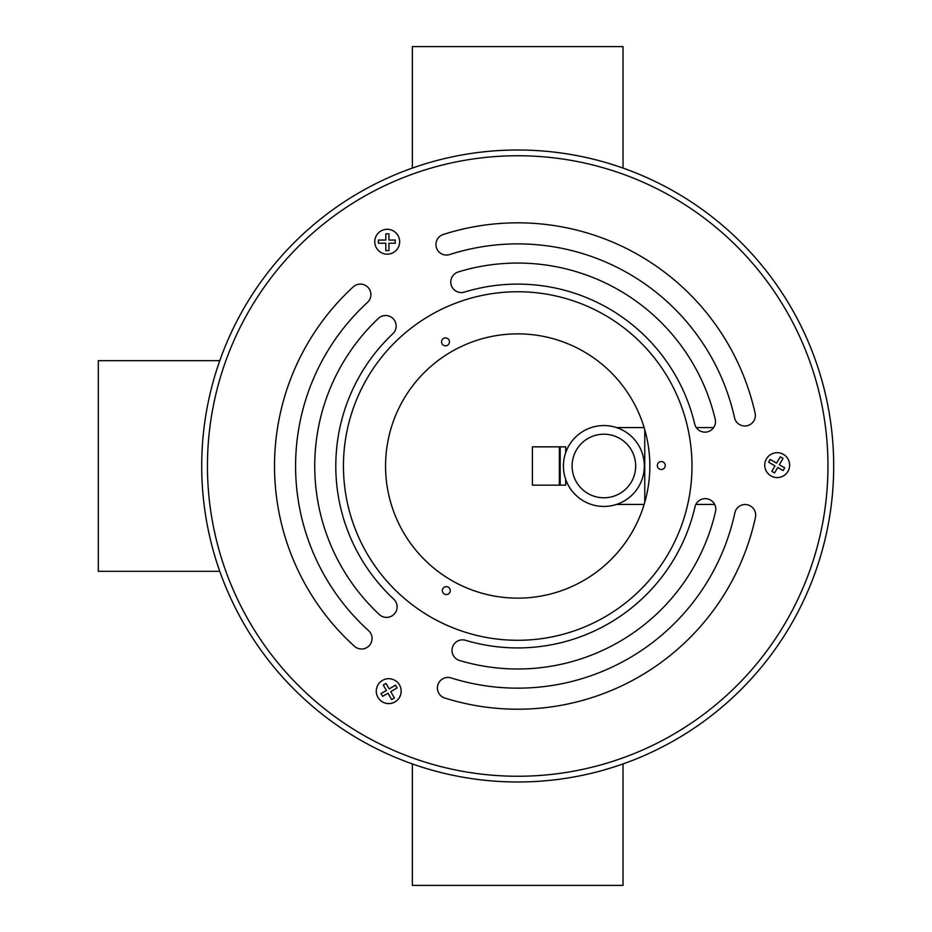 <?xml version="1.0" encoding="UTF-8"?>
<svg xmlns="http://www.w3.org/2000/svg" width="932" height="932" viewBox="0 0 932 932"><rect width="100%" height="100%" fill="white"/><g stroke="black" fill="none" stroke-linecap="round" stroke-linejoin="round"><path stroke-width="1.4" d="M565.701 479.351L565.701 485.153L560.19 485.153L560.19 446.847L565.701 446.847L565.701 452.649M560.19 485.153L532.405 485.153L532.405 446.847L560.19 446.847M635.671 466A31.793 31.793 0 0 1 587.987 493.529A31.793 31.793 0 0 1 587.987 438.471A31.793 31.793 0 0 1 635.671 466M644.327 466A40.449 40.449 0 0 0 583.653 430.968A40.449 40.449 0 0 0 583.653 501.032A40.449 40.449 0 0 0 644.327 466M412.375 763.925L412.375 885.4L623.03 885.4L623.03 763.925M219.777 360.672L98.303 360.672L98.303 571.328L219.777 571.328M623.03 168.075L623.03 46.6L412.375 46.6L412.375 168.075M400.469 687.059A12.431 12.431 0 0 0 382.504 680.372A12.431 12.431 0 0 0 377.577 696.67A12.431 12.431 0 0 0 393.537 702.6A12.431 12.431 0 0 0 400.469 687.059A12.431 12.431 0 0 1 392.85 702.926A12.431 12.431 0 0 1 376.994 695.272M387.992 693.222L382.609 696.332L381.025 693.583L386.407 690.472L383.262 685.02L386.011 683.436L389.157 688.888L395.564 685.183L397.149 687.933L390.741 691.637L394.411 697.986L391.661 699.571L387.992 693.222M783.369 454.35A12.431 12.431 0 0 0 766.395 458.928A12.431 12.431 0 0 0 770.95 475.903A12.431 12.431 0 0 0 787.948 471.347A12.431 12.431 0 0 0 783.369 454.35A12.431 12.431 0 0 1 787.994 471.336A12.431 12.431 0 0 1 771.009 475.937M779.327 464.719L784.721 467.829L783.136 470.578L777.742 467.468L774.597 472.908L771.859 471.324L775.005 465.883L768.585 462.179L770.17 459.441L776.589 463.134L780.247 456.785L782.997 458.369L779.327 464.719M387.176 229.295A12.431 12.431 0 0 0 374.781 241.761A12.431 12.431 0 0 0 387.234 254.168A12.431 12.431 0 0 0 399.653 241.726A12.431 12.431 0 0 0 387.176 229.295M385.778 240.06L385.778 233.839L388.947 233.839L388.947 240.06L395.238 240.06L395.238 243.229L388.947 243.229L388.947 250.638L385.778 250.638L385.778 243.229L378.439 243.229L378.439 240.06L385.778 240.06M517.26 333.866A132.134 132.134 0 0 1 632.362 531.683A132.134 132.134 0 0 1 403.486 532.452A132.134 132.134 0 0 1 517.26 333.866M446.288 586.636A3.949 3.949 0 0 1 449.737 592.554A3.949 3.949 0 0 1 442.886 592.577A3.949 3.949 0 0 1 446.288 586.636M445.496 337.92A3.949 3.949 0 0 1 448.933 343.838A3.949 3.949 0 0 1 442.083 343.861A3.949 3.949 0 0 1 445.496 337.92M661.277 461.585A3.949 3.949 0 0 1 664.726 467.503A3.949 3.949 0 0 1 657.876 467.526A3.949 3.949 0 0 1 661.277 461.585M368.641 630.708A10.532 10.532 0 0 1 369.282 645.585A10.532 10.532 0 0 1 354.393 646.226A243.217 243.217 0 0 1 353.193 286.916A10.532 10.532 0 0 1 368.082 287.452A10.532 10.532 0 0 1 367.546 302.341L366.427 303.378A222.142 222.142 0 0 0 368.641 630.708M734.87 512.775A10.532 10.532 0 0 1 747.441 504.783A10.532 10.532 0 0 1 755.433 517.353A243.217 243.217 0 0 1 444.867 698.056A10.532 10.532 0 0 1 437.877 684.892A10.532 10.532 0 0 1 451.041 677.913L452.498 678.368A222.142 222.142 0 0 0 734.87 512.775M379.336 614.526A203.001 203.001 0 0 1 378.45 318.348A10.532 10.532 0 0 1 393.339 318.884A10.532 10.532 0 0 1 392.803 333.761L391.696 334.821A181.926 181.926 0 0 0 392.57 598.053L393.688 599.113A10.532 10.532 0 0 1 394.271 614.048A10.532 10.532 0 0 1 379.336 614.526M458.299 271.934A203.001 203.001 0 0 1 715.228 419.26A10.532 10.532 0 0 1 707.33 431.877A10.532 10.532 0 0 1 694.701 423.978L694.34 422.487A181.926 181.926 0 0 0 465.93 291.634L464.462 292.077A10.532 10.532 0 0 1 451.239 285.11A10.532 10.532 0 0 1 458.299 271.934M715.508 511.61A203.001 203.001 0 0 1 459.453 660.462A10.532 10.532 0 0 1 452.474 647.297A10.532 10.532 0 0 1 465.627 640.319L467.095 640.75A181.926 181.926 0 0 0 694.631 508.371L694.981 506.88A10.532 10.532 0 0 1 707.621 498.911A10.532 10.532 0 0 1 715.508 511.61M449.632 254.576A10.532 10.532 0 0 1 436.421 247.691A10.532 10.532 0 0 1 443.317 234.48A243.217 243.217 0 0 1 755.083 413.097A10.532 10.532 0 0 1 747.173 425.726A10.532 10.532 0 0 1 734.556 417.816L734.218 416.324A222.142 222.142 0 0 0 449.632 254.576M517.132 291.751A174.272 174.272 0 0 1 668.931 552.653A174.272 174.272 0 0 1 367.08 553.655A174.272 174.272 0 0 1 517.132 291.751M833.697 466A315.995 315.995 0 0 1 359.705 739.659A315.995 315.995 0 0 1 359.705 192.341A315.995 315.995 0 0 1 833.697 466M827.954 466A310.251 310.251 0 0 1 362.571 734.684A310.251 310.251 0 0 1 362.571 197.316A310.251 310.251 0 0 1 827.954 466M559.375 485.153L559.375 446.847M644.758 502.29L644.758 429.71M644.129 504.433L616.506 504.433M644.129 427.567L616.506 427.567M695.854 504.433L714.669 504.433M696.274 427.567L713.656 427.567"/></g></svg>
